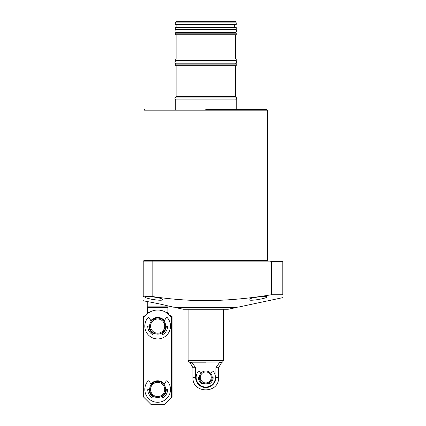 <?xml version="1.0" encoding="UTF-8"?>
<svg xmlns="http://www.w3.org/2000/svg" width="426" height="426" viewBox="0 0 426 426"><rect width="100%" height="100%" fill="white"/><g stroke="black" fill="none" stroke-linecap="round" stroke-linejoin="round"><path stroke-width="0.64" d="M205.779 109.53L266.9 109.53L205.779 109.53M249.093 299.611C248.438 297.843 267.182 295.351 266.74 296.97C267.358 298.37 248.662 301.603 249.093 299.611L249.263 299.867M249.769 300.064L250.568 300.181M143.216 300.719L147.066 301.539C146.661 301.438 159.207 303.679 165.16 305.24L173.536 307.167L238.027 307.167L282.784 297.652M282.784 294.755C282.784 298.573 282.784 298.573 282.784 294.755L271.362 294.755L271.362 261.766L282.784 261.766L282.784 294.755M144.808 296.097L143.216 296.597C143.216 301.981 143.216 301.981 143.216 296.597C143.786 295.884 146.991 295.884 152.843 296.597C170.395 299.19 188.042 300.564 205.779 300.719C227.793 300.41 249.652 298.418 271.362 294.755M162.466 299.611C162.918 301.597 144.212 298.376 144.824 296.97C144.366 295.356 163.115 297.838 162.466 299.611M147.231 301.565L147.231 306.842L168.084 306.842L168.084 305.953M147.231 306.842L147.391 307.444L167.924 307.444L168.084 306.842M147.391 307.444L147.391 312.375L149.345 312.375M167.924 307.444L167.924 312.375L165.964 312.375M171.449 317.205L172.093 317.844L172.093 316.635L172.093 396.681L164.074 404.7L151.241 404.7L143.86 397.32L143.86 317.205L146.31 314.75A16.044 16.044 0 0 1 169 314.75L171.449 317.205L171.449 397.32M145.91 315.155L143.216 316.635L143.216 317.844L143.216 316.811M169.26 306.257L168.132 305.964M144.989 297.231L145.49 297.54M150.937 299.111L151.842 299.292M156.97 300.058L160.985 300.181M161.789 300.064L162.295 299.872M279.573 261.127L271.554 261.127M282.784 261.766L282.784 261.127L282.784 261.766M271.362 261.766L270.473 261.127L143.216 261.127L143.216 296.597M270.473 261.127L282.784 261.127M236.744 307.444L228.24 309.249L183.324 309.249L174.82 307.444L236.744 307.444L236.744 307.167M174.82 307.444L174.82 307.167M205.779 362.191L189.245 362.191L205.779 362.191M188.138 309.249L188.138 360.582L223.426 360.582L223.426 309.249M191.375 362.191L192.009 362.51L195.635 367.745L195.635 377.431A10.144 10.144 0 0 0 205.779 387.575A10.144 10.144 0 0 0 215.923 377.431L215.923 367.745L219.55 362.51L220.189 362.191M215.923 367.745L218.613 367.745L221.637 362.51L219.55 362.51M195.635 367.745L192.946 367.745L192.946 377.431L195.635 377.431M205.779 371.014A6.417 6.417 0 0 1 212.196 377.431A6.417 6.417 0 0 1 205.779 383.847A6.417 6.417 0 0 1 199.363 377.431A6.417 6.417 0 0 1 205.779 371.014M205.779 371.941A5.49 5.49 0 0 1 211.269 377.431A5.49 5.49 0 0 1 205.779 382.921A5.49 5.49 0 0 1 200.289 377.431A5.49 5.49 0 0 1 205.779 371.941M157.657 381.44A8.019 8.019 0 0 1 165.677 389.46A8.019 8.019 0 0 1 157.657 397.479A8.019 8.019 0 0 1 149.632 389.46A8.019 8.019 0 0 1 157.657 381.44M157.657 382.367A7.093 7.093 0 0 1 164.75 389.46A7.093 7.093 0 0 1 157.657 396.553A7.093 7.093 0 0 1 150.559 389.46A7.093 7.093 0 0 1 157.657 382.367M157.657 318.073A8.019 8.019 0 0 1 165.677 326.092A8.019 8.019 0 0 1 157.657 334.117A8.019 8.019 0 0 1 149.632 326.092A8.019 8.019 0 0 1 157.657 318.073M157.657 318.999A7.093 7.093 0 0 1 164.75 326.092A7.093 7.093 0 0 1 157.657 333.191A7.093 7.093 0 0 1 150.559 326.092A7.093 7.093 0 0 1 157.657 318.999M145.783 315.155L146.31 314.75M164.431 384.066A8.664 8.664 0 0 0 150.879 384.066M164.431 320.698A8.664 8.664 0 0 0 150.879 320.698M148.994 389.46A8.664 8.664 0 0 0 153.323 396.963M161.986 396.963A8.664 8.664 0 0 0 166.316 389.46M148.994 326.092A8.664 8.664 0 0 0 153.323 333.595M161.986 333.595A8.664 8.664 0 0 0 166.316 326.092M143.86 317.205L143.216 317.844L143.216 396.681L143.86 397.32M210.843 373.485L211.978 371.52A0.804 0.804 0 0 1 213.298 371.419A9.628 9.628 0 0 1 205.779 387.053A9.628 9.628 0 0 1 198.26 371.419A0.804 0.804 0 0 1 199.586 371.52L200.721 373.485M208.99 382.985L209.304 383.533A0.319 0.319 0 0 0 209.757 383.645A7.38 7.38 0 0 0 213.154 377.766A0.319 0.319 0 0 0 212.835 377.431L212.196 377.431M199.363 377.431L198.729 377.431A0.319 0.319 0 0 0 198.41 377.766A7.38 7.38 0 0 0 201.807 383.645A0.319 0.319 0 0 0 202.254 383.533L202.574 382.985M151.225 321.3L149.233 317.844A0.804 0.804 0 0 0 147.928 317.721A12.833 12.833 0 0 0 157.657 338.931A12.833 12.833 0 0 0 167.381 317.721A0.804 0.804 0 0 0 166.081 317.844L164.085 321.3M153.648 333.041L152.843 334.426A0.319 0.319 0 0 1 152.396 334.538A9.947 9.947 0 0 1 147.715 326.428A0.319 0.319 0 0 1 148.035 326.092L149.632 326.092M165.677 326.092L167.274 326.092A0.319 0.319 0 0 1 167.594 326.428A9.947 9.947 0 0 1 162.913 334.538A0.319 0.319 0 0 1 162.466 334.426L161.667 333.041M151.225 384.662L149.233 381.211A0.804 0.804 0 0 0 147.928 381.089A12.833 12.833 0 0 0 157.657 402.293A12.833 12.833 0 0 0 167.381 381.089A0.804 0.804 0 0 0 166.081 381.211L164.085 384.662M153.648 396.409L152.843 397.793A0.319 0.319 0 0 1 152.396 397.905A9.947 9.947 0 0 1 147.715 389.79A0.319 0.319 0 0 1 148.035 389.46L149.632 389.46M165.677 389.46L167.274 389.46A0.319 0.319 0 0 1 167.594 389.79A9.947 9.947 0 0 1 162.913 397.905A0.319 0.319 0 0 1 162.466 397.793L161.667 396.409M176.359 99.908A1.427 1.427 0 0 1 174.932 98.475A1.427 1.427 0 0 1 176.359 97.048L235.2 97.048A1.427 1.427 0 0 1 236.627 98.475A1.427 1.427 0 0 1 235.2 99.908M176.359 63.793A1.427 1.427 0 0 1 174.932 62.366A1.427 1.427 0 0 1 176.359 60.939L235.2 60.939A1.427 1.427 0 0 1 236.627 62.366A1.427 1.427 0 0 1 235.2 63.793L176.359 63.793M236.26 109.53L236.26 99.908L175.304 99.908L175.304 109.53M233.773 97.048L233.773 96.377M177.786 97.048L177.786 96.377M176.103 65.737L176.103 96.377L235.461 96.377L235.461 65.737M235.461 89.476L235.397 92.346M175.304 65.737L236.26 65.737L236.26 64.134L175.304 64.134L175.304 65.737M233.773 64.134L233.773 63.793M233.773 60.939L233.773 60.604M177.786 64.134L177.786 63.793M177.786 60.939L177.786 60.604M175.304 60.604L236.26 60.604L236.26 58.996L175.304 58.996L175.304 60.604M235.461 58.996L235.461 34.778M176.103 58.996L176.103 34.778M235.461 35.417L235.397 38.287M175.304 34.778L236.26 34.778L236.26 33.169L175.304 33.169L175.304 34.778M233.773 33.169L233.773 32.498M177.786 33.169L177.786 32.498M175.304 29.644L236.26 29.644L236.26 27.557L175.304 27.557L175.304 29.644M234.657 27.557L234.657 24.511M176.907 27.557L176.907 24.511M175.304 24.511L236.26 24.511L236.26 22.903L175.304 22.903L175.304 24.511M236.26 22.903L235.333 21.3L176.226 21.3L175.304 22.903M235.2 29.644A1.427 1.427 0 0 1 236.627 31.071A1.427 1.427 0 0 1 235.2 32.498L176.359 32.498A1.427 1.427 0 0 1 174.932 31.071A1.427 1.427 0 0 1 176.359 29.644M267.544 260.483L267.544 110.174L144.02 110.174L144.02 260.483L267.544 260.483L268.183 261.127M172.093 316.635L169.399 315.155M152.843 261.127L152.843 296.597M189.245 362.191L222.596 362.031L223.426 360.582M192.009 362.51L189.368 362.191M215.923 377.431L218.613 377.431C219.417 393.981 192.147 393.981 192.946 377.431M144.02 110.174L144.664 109.53M147.391 312.375L146.645 314.431M169.527 315.155L169.127 314.878M168.669 314.431L167.924 312.375M267.544 110.174L266.9 109.53M144.02 260.483L143.381 261.127M188.968 362.031L188.138 360.582M222.596 362.031L222.313 362.191M221.637 362.51L222.191 362.191M218.613 367.745L218.613 377.431M192.946 367.745L189.927 362.51"/></g></svg>
